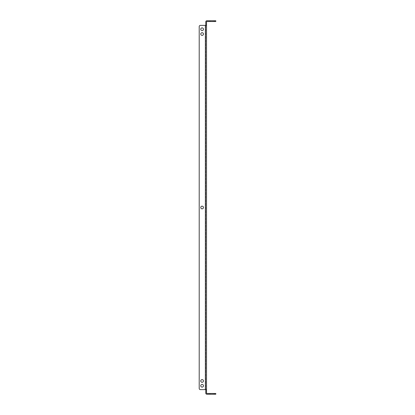 <?xml version="1.0" encoding="UTF-8"?>
<svg xmlns="http://www.w3.org/2000/svg" width="415" height="415" viewBox="0 0 415 415"><rect width="100%" height="100%" fill="white"/><g stroke="black" fill="none" stroke-linecap="round" stroke-linejoin="round"><path stroke-width="0.31" stroke-dasharray="2.08 1.56" d="M203.454 207.5A1.349 1.349 0 0 0 202.105 206.151A1.349 1.349 0 0 0 200.756 207.5A1.349 1.349 0 0 1 202.105 206.151A1.349 1.349 0 0 1 203.454 207.5A1.349 1.349 0 0 0 202.105 206.151A1.349 1.349 0 0 0 200.756 207.5A1.349 1.349 0 0 0 202.105 208.849A1.349 1.349 0 0 0 203.454 207.5A1.349 1.349 0 0 1 202.105 208.849A1.349 1.349 0 0 1 200.756 207.5A1.349 1.349 0 0 0 202.105 208.849A1.349 1.349 0 0 0 203.454 207.5M203.454 29.232A1.349 1.349 0 0 0 202.105 27.883A1.349 1.349 0 0 0 200.756 29.232A1.349 1.349 0 0 1 202.105 27.883A1.349 1.349 0 0 1 203.454 29.232A1.349 1.349 0 0 1 202.105 30.58A1.349 1.349 0 0 1 200.756 29.232A1.349 1.349 0 0 1 202.105 27.883A1.349 1.349 0 0 1 203.454 29.232A1.349 1.349 0 0 1 202.105 30.58A1.349 1.349 0 0 1 200.756 29.232A1.349 1.349 0 0 0 202.105 30.58A1.349 1.349 0 0 0 203.454 29.232M203.454 34.046A1.349 1.349 0 0 0 202.105 32.697A1.349 1.349 0 0 0 200.756 34.046A1.349 1.349 0 0 1 202.105 32.697A1.349 1.349 0 0 1 203.454 34.046A1.349 1.349 0 0 1 202.105 35.4A1.349 1.349 0 0 1 200.756 34.046A1.349 1.349 0 0 1 202.105 32.697A1.349 1.349 0 0 1 203.454 34.046A1.349 1.349 0 0 1 202.105 35.4A1.349 1.349 0 0 1 200.756 34.046A1.349 1.349 0 0 0 202.105 35.4A1.349 1.349 0 0 0 203.454 34.046M203.454 380.954A1.349 1.349 0 0 0 202.105 379.601A1.349 1.349 0 0 0 200.756 380.954A1.349 1.349 0 0 1 202.105 379.601A1.349 1.349 0 0 1 203.454 380.954A1.349 1.349 0 0 1 202.105 382.303A1.349 1.349 0 0 1 200.756 380.954A1.349 1.349 0 0 1 202.105 379.601A1.349 1.349 0 0 1 203.454 380.954A1.349 1.349 0 0 1 202.105 382.303A1.349 1.349 0 0 1 200.756 380.954A1.349 1.349 0 0 0 202.105 382.303A1.349 1.349 0 0 0 203.454 380.954M203.454 385.768A1.349 1.349 0 0 0 202.105 384.42A1.349 1.349 0 0 0 200.756 385.768A1.349 1.349 0 0 1 202.105 384.42A1.349 1.349 0 0 1 203.454 385.768A1.349 1.349 0 0 1 202.105 387.117A1.349 1.349 0 0 1 200.756 385.768A1.349 1.349 0 0 1 202.105 384.42A1.349 1.349 0 0 1 203.454 385.768A1.349 1.349 0 0 1 202.105 387.117A1.349 1.349 0 0 1 200.756 385.768A1.349 1.349 0 0 0 202.105 387.117A1.349 1.349 0 0 0 203.454 385.768M209.233 393.477L214.633 393.477L209.233 393.477L209.233 394.25L210.581 394.25L210.581 393.477L210.581 394.25L209.233 394.25L209.233 393.477M209.233 20.75L206.924 20.75A1.157 1.157 0 0 0 205.767 21.907L205.767 389.623L205.767 25.377L206.535 25.377L206.535 21.907A0.384 0.384 0 0 1 206.924 21.523L214.633 21.523L213.284 21.523L213.284 20.75L209.233 20.75L209.233 21.523L209.233 20.75M214.633 21.523L209.233 21.523L213.284 21.523L209.233 21.523L210.581 21.523L210.581 20.75L210.581 21.523L213.284 21.523L213.284 20.75L214.633 20.75L213.284 20.75L214.633 20.75L214.633 21.523L210.581 21.523L215.79 21.523L215.79 20.75L214.633 20.75L214.633 21.523L214.633 20.75M213.284 394.25L213.284 393.477L213.284 394.25L210.581 394.25L214.633 394.25L210.581 394.25L213.284 394.25L213.284 393.477L213.284 394.25M209.233 394.25L210.581 394.25L209.233 394.25M205.767 389.623L206.535 389.623L205.767 389.623L206.535 389.623L205.767 389.623L205.767 393.093A1.157 1.157 0 0 0 206.924 394.25L215.79 394.25L215.79 393.477L206.924 393.477A0.384 0.384 0 0 1 206.535 393.093L206.535 25.377L205.378 25.377L206.535 25.377M200.367 25.377L205.378 25.377L200.367 25.377A1.157 1.157 0 0 0 199.21 26.534A1.157 1.157 0 0 1 200.367 25.377A1.157 1.157 0 0 0 199.21 26.534L199.21 388.466L199.21 26.534M199.21 388.466A1.157 1.157 0 0 0 200.367 389.623L205.378 389.623L200.367 389.623A1.157 1.157 0 0 1 199.21 388.466A1.157 1.157 0 0 0 200.367 389.623L206.535 389.623M205.767 25.377L205.378 25.377L205.378 389.623M210.581 394.25L210.581 393.477L210.581 394.25M210.581 21.523L210.581 20.75L210.581 21.523M214.633 393.477L214.633 394.25M213.284 21.523L213.284 20.75L213.284 21.523"/><path stroke-width="0.62" d="M203.454 207.5A1.349 1.349 0 0 0 202.105 206.151A1.349 1.349 0 0 0 200.756 207.5A1.349 1.349 0 0 0 202.105 208.849A1.349 1.349 0 0 0 203.454 207.5M200.756 29.232A1.349 1.349 0 0 1 202.105 27.883A1.349 1.349 0 0 1 203.454 29.232A1.349 1.349 0 0 1 202.105 30.58A1.349 1.349 0 0 1 200.756 29.232M200.756 34.046A1.349 1.349 0 0 1 202.105 32.697A1.349 1.349 0 0 1 203.454 34.046A1.349 1.349 0 0 1 202.105 35.4A1.349 1.349 0 0 1 200.756 34.046M200.756 380.954A1.349 1.349 0 0 1 202.105 379.601A1.349 1.349 0 0 1 203.454 380.954A1.349 1.349 0 0 1 202.105 382.303A1.349 1.349 0 0 1 200.756 380.954M200.756 385.768A1.349 1.349 0 0 1 202.105 384.42A1.349 1.349 0 0 1 203.454 385.768A1.349 1.349 0 0 1 202.105 387.117A1.349 1.349 0 0 1 200.756 385.768M205.767 25.377L205.767 21.907A1.157 1.157 0 0 1 206.924 20.75L215.79 20.75L215.79 21.523L206.924 21.523A0.384 0.384 0 0 0 206.535 21.907L206.535 393.093A0.384 0.384 0 0 0 206.924 393.477L215.79 393.477L215.79 394.25L206.924 394.25A1.157 1.157 0 0 1 205.767 393.093L205.767 389.623M206.535 389.623L200.367 389.623A1.157 1.157 0 0 1 199.21 388.466L199.21 26.534L199.21 388.466M205.378 389.623L205.378 25.377L200.367 25.377L206.535 25.377M200.367 25.377A1.157 1.157 0 0 0 199.21 26.534M214.633 394.25L214.633 393.477M214.633 21.523L214.633 20.75"/></g></svg>

